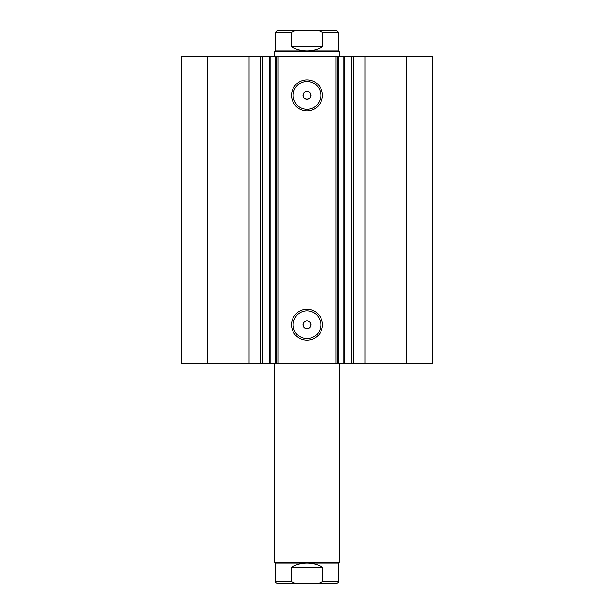 <?xml version="1.0" encoding="UTF-8"?>
<svg xmlns="http://www.w3.org/2000/svg" width="614" height="614" viewBox="0 0 614 614"><rect width="100%" height="100%" fill="white"/><g stroke="black" fill="none" stroke-linecap="round" stroke-linejoin="round"><path stroke-width="0.92" d="M248.908 363.549L248.908 56.549L181.775 56.549L181.775 363.549L269.4 363.549L269.4 56.549L277.919 56.549L277.919 363.549L275.556 363.549L275.556 56.549M262.654 363.549L262.654 56.549L269.4 56.549M406.537 56.549L406.537 363.549L432.225 363.549L432.225 56.549L338.444 56.549L338.444 363.549L277.919 363.549M406.537 363.549L338.444 363.549M307 110.789A15.457 15.457 0 0 1 291.543 95.331A15.457 15.457 0 0 1 307 79.874A15.457 15.457 0 0 1 322.457 95.331A15.457 15.457 0 0 1 307 110.789M307 81.493A13.838 13.838 0 0 0 293.162 95.331A13.838 13.838 0 0 0 307 109.169A13.838 13.838 0 0 0 320.838 95.331A13.838 13.838 0 0 0 307 81.493M307 340.233A15.457 15.457 0 0 1 291.543 324.775A15.457 15.457 0 0 1 307 309.318A15.457 15.457 0 0 1 322.457 324.775A15.457 15.457 0 0 1 307 340.233M307 310.93A13.838 13.838 0 0 0 293.162 324.775A13.838 13.838 0 0 0 307 338.613A13.838 13.838 0 0 0 320.838 324.775A13.838 13.838 0 0 0 307 310.93M307 328.812L304.575 328.006C301.958 324.438 302.771 322.02 307 320.731A4.037 4.037 0 0 0 302.963 324.775A4.037 4.037 0 0 0 307 328.812A4.037 4.037 0 0 0 311.037 324.775A4.037 4.037 0 0 0 307 320.731C311.229 322.02 312.042 324.438 309.425 328.006L307 328.812M304.575 92.1C301.958 95.661 302.763 98.086 307 99.368C311.229 98.086 312.042 95.669 309.425 92.1L307 91.294A4.037 4.037 0 0 0 302.963 95.331A4.037 4.037 0 0 0 307 99.368A4.037 4.037 0 0 0 311.037 95.331A4.037 4.037 0 0 0 307 91.294L304.575 92.1M270.152 56.549L270.152 363.549L275.556 363.549M270.152 363.549L269.4 363.549M344.477 363.549L344.6 56.549M336.081 363.549L336.081 56.549L277.919 56.549M336.081 56.549L338.444 56.549M248.908 56.549L262.654 56.549M207.463 363.549L207.463 56.549M337.7 56.549L337.7 363.549M276.3 363.549L276.3 56.549M351.346 363.549L351.346 56.549M322.995 583.3L291.005 583.3M274.681 562.294L275.494 563.099L338.506 563.099L339.319 562.294L274.681 562.294L274.681 363.549M322.995 30.7L277.106 30.7L295.211 30.7L291.566 32.319L275.494 32.319L277.106 30.7M275.494 50.901L338.506 50.901L339.319 51.706L274.681 51.706L275.494 50.901L275.494 32.319M338.506 50.901L338.506 32.319L322.434 32.319L322.434 46.856C317.638 49.527 312.488 50.87 307 50.901C301.512 50.87 296.362 49.527 291.566 46.856L291.566 32.319M322.434 32.319L318.789 30.7L295.211 30.7M322.434 46.856L291.566 46.856M318.789 30.7L336.894 30.7L338.506 32.319M338.506 563.099L338.506 581.681L322.434 581.681L322.434 567.144C317.638 564.473 312.488 563.13 307 563.099C301.512 563.13 296.362 564.473 291.566 567.144L291.566 581.681L275.494 581.681C275.187 582.126 275.732 582.663 277.106 583.3L295.211 583.3L291.566 581.681M322.434 567.144L291.566 567.144M322.434 581.681L318.789 583.3L295.211 583.3M318.789 583.3L336.894 583.3C338.268 582.663 338.813 582.126 338.506 581.681M365.092 363.549L365.092 56.549M353.518 363.549L353.518 56.549M343.848 363.549L343.848 56.549M260.482 363.549L260.482 56.549M339.319 363.549L339.319 562.294M274.681 56.549L274.681 51.706M339.319 56.549L339.319 51.706M275.494 563.099L275.494 581.681"/></g></svg>

